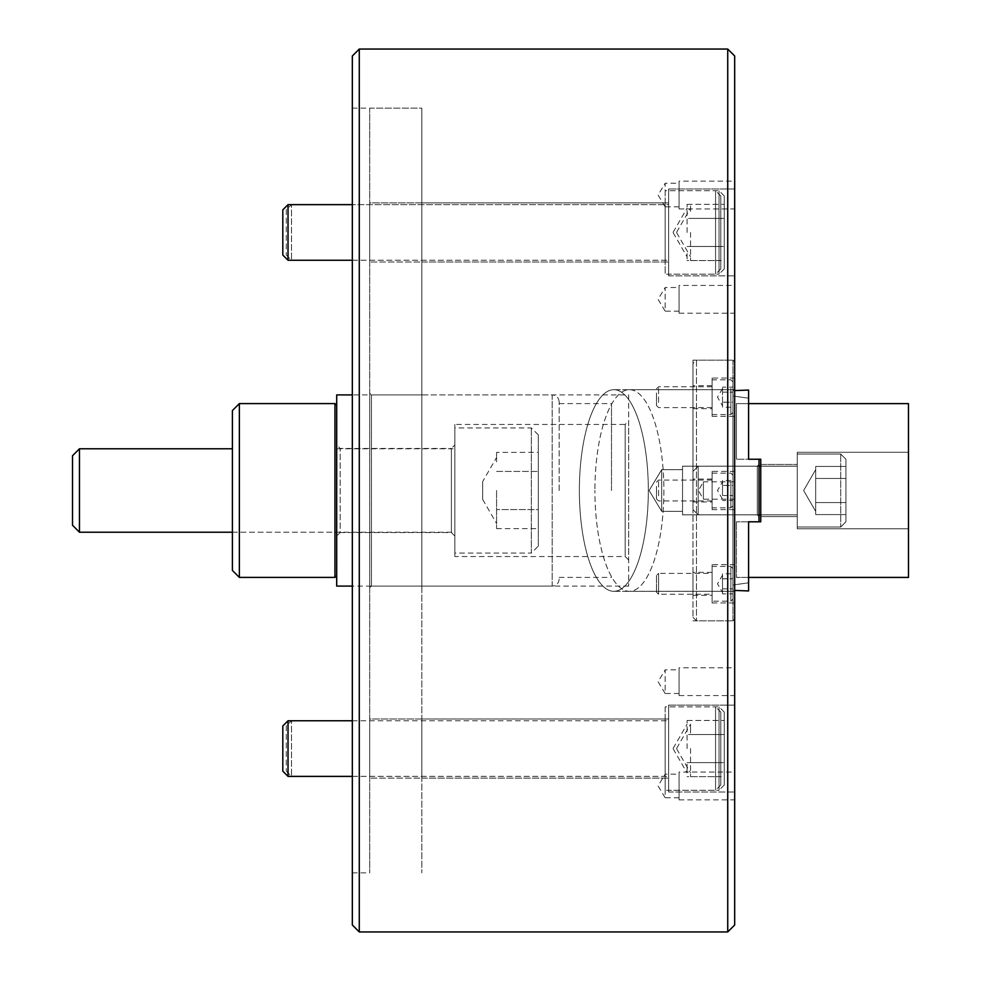 <?xml version="1.0" encoding="UTF-8"?>
<svg xmlns="http://www.w3.org/2000/svg" width="981" height="981" viewBox="0 0 981 981"><rect width="100%" height="100%" fill="white"/><g stroke="black" fill="none" stroke-linecap="round" stroke-linejoin="round"><path stroke-width="0.74" stroke-dasharray="4.91 3.68" d="M352.326 56.003L352.326 924.997M359.279 931.95L359.279 49.05M734.683 924.997L734.683 56.003M727.73 49.05L727.73 931.95M679.073 772.059L679.073 799.858L679.073 772.059L734.683 772.059L734.683 799.858L734.683 772.059M679.073 799.858L734.683 799.858M679.073 797.774L665.167 797.774L665.167 774.144L658.067 785.953L665.167 797.774L665.167 774.144L679.073 774.144L679.073 797.774L679.073 774.144M679.073 667.779L679.073 695.578L679.073 667.779L734.683 667.779L734.683 695.578L734.683 667.779M679.073 695.578L734.683 695.578M679.073 693.493L665.167 693.493L665.167 669.864L658.067 681.685L665.167 693.493L665.167 669.864L679.073 669.864L679.073 693.493L679.073 669.864M668.65 705.106L734.683 705.106L734.683 792.01L734.683 705.106L734.683 792.01L734.683 705.106L668.65 705.106L668.65 792.01L734.683 792.01L668.65 792.01L668.65 705.106M421.855 719.012L668.65 719.012L668.65 778.105L668.65 719.012L668.65 778.105L668.65 719.012L421.855 719.012L421.855 778.105L668.65 778.105L421.855 778.105L421.855 719.012L421.855 778.105L421.855 719.012L369.714 719.012L369.714 778.105L369.714 719.012L369.714 778.105L369.714 719.012L421.855 719.012L421.855 778.105L369.714 778.105L421.855 778.105L421.855 719.012M663.879 490.5A100.798 34.482 90 0 1 629.397 591.298A100.798 34.482 90 0 1 594.915 490.5A100.798 34.482 90 0 0 629.397 591.298A100.798 34.482 90 0 0 663.879 490.5A100.798 34.482 90 0 0 629.397 389.702A100.798 34.482 90 0 0 594.915 490.5A100.798 34.482 90 0 1 629.397 389.702A100.798 34.482 90 0 1 663.879 490.5M679.073 181.142L679.073 208.941L679.073 181.142L734.683 181.142L734.683 208.941L734.683 181.142M679.073 208.941L734.683 208.941M679.073 206.856L665.167 206.856L665.167 183.226L658.067 195.047L665.167 206.856L665.167 183.226L679.073 183.226L679.073 206.856L679.073 183.226M679.073 285.422L679.073 313.221L679.073 285.422L734.683 285.422L734.683 313.221L734.683 285.422M679.073 313.221L734.683 313.221M679.073 311.136L665.167 311.136L665.167 287.507L658.067 299.315L665.167 311.136L665.167 287.507L679.073 287.507L679.073 311.136L679.073 287.507M668.65 188.99L734.683 188.99L734.683 275.894L734.683 188.99L734.683 275.894L734.683 188.99L668.65 188.99L668.65 275.894L734.683 275.894L668.65 275.894L668.65 188.99M421.855 202.895L668.65 202.895L668.65 261.988L668.65 202.895L668.65 261.988L668.65 202.895L421.855 202.895L421.855 261.988L668.65 261.988L421.855 261.988L421.855 202.895L421.855 261.988L421.855 202.895L369.714 202.895L369.714 261.988L369.714 202.895L369.714 261.988L369.714 202.895L421.855 202.895L421.855 261.988L369.714 261.988L421.855 261.988L421.855 202.895M559.145 490.5L559.145 401.867L559.145 490.5M692.978 490.5L692.978 360.15L692.978 490.5M421.855 490.5L421.855 108.143L421.855 490.5M611.506 490.5L611.506 403.596L611.506 490.5M734.683 490.5L734.683 620.85L734.683 490.5M628.674 560.016L625.191 556.546L454.865 556.546L454.865 424.454L625.191 424.454L625.191 556.546L625.191 424.454L628.674 420.984L628.674 560.016L628.674 420.984M454.865 444.969L454.865 536.031L454.865 444.969L451.395 448.44L451.395 532.56L451.395 448.44L340.162 448.44L340.162 532.56L336.691 536.031L336.691 444.969L336.691 536.031M454.865 536.031L451.395 532.56L340.162 532.56L340.162 448.44L336.691 444.969M454.865 424.454L454.865 556.546M628.674 394.914L628.674 586.086L628.674 394.914L352.326 394.914M628.674 586.086L352.326 586.086M336.691 394.914L336.691 586.086M757.283 466.171L759.012 464.43L759.012 516.57L759.012 464.43L759.012 516.57L759.012 464.43L757.283 466.171L757.283 514.829L759.012 516.57L757.283 514.829L757.283 466.171L757.283 514.829L757.283 466.171L759.024 464.442L759.024 516.582L759.024 464.442L759.024 516.582L759.024 464.442L757.283 466.183L757.283 514.853L759.024 516.582L757.283 514.853L757.283 466.183L757.283 514.853L757.283 466.183L682.543 466.171L757.283 466.171L682.543 466.183L682.543 514.829L757.283 514.829L682.543 514.829L682.543 466.171L682.543 514.853L757.283 514.853L682.543 514.853L682.543 466.183L757.283 466.183M661.685 469.641L682.543 469.641L682.543 511.371L682.543 469.666L682.543 511.371L682.543 469.666L661.685 469.641L661.685 511.359L682.543 511.359L661.685 511.359L661.685 469.641L661.685 511.359L661.685 469.641L682.543 469.666L661.697 469.666L661.697 511.371L682.543 511.371L661.697 511.371L661.697 469.666L661.697 511.371L661.697 469.666L649.152 490.5L661.685 511.359L649.152 490.5L661.685 469.641L649.164 490.512L661.697 511.371L649.164 490.512L661.697 469.666M579.366 490.5A100.798 34.482 90 0 0 613.848 591.298A100.798 34.482 90 0 0 648.318 490.5A100.798 34.482 90 0 0 613.848 389.702A100.798 34.482 90 0 0 579.366 490.5A100.798 34.482 90 0 1 613.848 389.715A100.798 34.482 90 0 1 648.318 490.512A100.798 34.482 90 0 1 613.848 591.322A100.798 34.482 90 0 1 579.366 490.512M759.024 466.183L759.024 490.512L759.024 459.231L748.589 459.231L748.589 390.058L748.589 459.231L759.024 459.231L736.424 459.231L748.589 459.231L748.589 403.62L736.424 403.62L748.589 403.62L748.589 459.231L748.589 403.62L748.589 459.231L760.753 459.231L748.589 459.231L748.589 403.62L748.589 459.231L748.589 403.62L736.424 403.62L736.424 459.231L736.424 403.62L736.424 459.231L736.424 403.62L748.589 403.62L748.589 459.231L736.424 459.231L759.012 459.231L748.589 459.218L748.589 398.188L732.942 396.005L748.589 398.188L748.589 459.218L759.012 459.218L759.012 521.782L759.012 459.218L748.589 459.218L748.589 403.62L748.589 459.218L759.012 459.218L759.012 521.782L748.589 521.782L748.589 582.824L732.954 585.007L748.589 582.824L748.589 521.806L748.589 577.417L748.589 521.806L736.424 521.806L748.589 521.806L748.589 577.417L748.589 521.806L748.589 577.417L748.589 521.806L748.589 577.417L908.48 577.417L908.48 403.62L748.589 403.62L908.48 403.62L908.492 577.417L748.589 577.417L748.589 521.806L760.753 521.806L748.589 521.806L748.589 577.417L736.424 577.417L736.424 521.806L736.424 577.417L736.424 521.806L736.424 577.417L908.48 577.417M748.589 390.082L732.954 390.671L732.954 389.715L732.942 591.298L732.954 590.354L734.683 590.439L732.942 590.341L732.954 390.671L734.683 390.573M732.942 396.005L732.942 584.995L732.954 396.03M759.012 521.782L748.589 521.782L759.012 521.782M748.589 577.417L736.424 577.417L748.589 577.417L748.589 521.806L759.024 521.806L736.424 521.806L748.589 521.806L748.589 590.954L748.589 521.782M734.683 499.194L703.402 499.194L703.402 481.806L698.386 490.5L703.402 499.194L703.402 481.806L734.683 481.806L734.683 499.194L734.683 481.806M712.096 378.065L712.096 416.3L712.096 378.065L734.683 378.065L734.683 416.3L734.683 378.065M712.096 416.3L734.683 416.3M692.978 385.705L692.978 408.648L692.978 385.705L712.096 385.705L712.096 408.648L712.096 385.705M692.978 408.648L712.096 408.648M712.096 564.7L712.096 602.935L712.096 564.7L734.683 564.7L734.683 602.935L734.683 564.7M712.096 602.935L734.683 602.935M692.978 572.352L692.978 595.295L692.978 572.352L712.096 572.352L712.096 595.295L712.096 572.352M692.978 595.295L712.096 595.295M712.096 471.383L712.096 509.617L712.096 471.383L734.683 471.383L734.683 509.617L734.683 471.383M712.096 509.617L734.683 509.617M692.978 479.035L692.978 501.965L692.978 479.035L712.096 479.035L712.096 501.965L712.096 479.035M692.978 501.965L712.096 501.965M734.683 619.109L734.683 361.891L734.683 619.109L732.954 620.85L732.954 360.15L696.449 360.15L696.449 620.85L696.449 360.15L692.978 363.632L692.978 617.368L692.978 363.632M734.683 361.891L732.954 360.15L732.954 620.85L696.449 620.85L692.978 617.368M336.691 532.217L336.691 448.783L336.691 532.217L232.411 532.217L232.411 448.783L232.411 532.217L454.865 532.217L454.865 448.783L454.865 532.217M336.691 448.783L454.865 448.783M336.691 405.337L336.691 575.663L336.691 405.337M232.411 410.549L232.411 570.452M334.95 403.596L334.95 577.404M239.364 577.404L239.364 403.596M482.677 481.561L482.677 499.439L482.677 481.561L496.582 457.477L496.582 461.904L496.582 457.477M496.582 490.5L496.582 528.636L496.582 490.5M482.677 499.439L496.582 523.523M538.299 546.11L538.299 434.89L538.299 546.11L531.346 553.063L531.346 427.937L531.346 553.063L454.865 553.063L454.865 427.937L454.865 553.063M538.299 434.89L531.346 427.937L454.865 427.937M496.582 461.904L496.582 452.364L496.582 461.904M538.299 509.568L538.299 471.432L538.299 528.636L538.299 509.568L496.582 509.568L538.299 509.568M538.299 452.364L538.299 471.432L538.299 452.364L496.582 452.364M79.461 532.217L79.461 448.783M72.508 455.736L72.508 525.264M496.582 528.636L538.299 528.636M496.582 471.432L538.299 471.432L496.582 471.432M797.246 528.759L908.48 528.759L908.48 452.278L908.492 528.759L908.492 452.278L908.492 528.759L797.246 528.759L797.246 452.278L908.48 452.278L797.246 452.278L797.246 528.759L797.246 452.278L797.246 528.759L908.492 528.759L797.259 528.759L797.259 452.278L908.492 452.278L797.259 452.278L797.259 528.759M760.753 516.582L797.246 516.582L797.259 464.442L797.259 516.582L797.259 464.442L797.259 516.582L760.753 516.582L760.753 464.442L797.246 464.442L760.753 464.442L760.753 516.582L760.753 464.442L760.753 516.582L797.259 516.582L760.753 516.582L760.753 464.442L797.259 464.442L760.753 464.442L760.753 516.582M760.753 459.231L760.753 521.806M815.677 469.666L815.677 514.596L815.677 472.462L815.677 490.512L815.677 472.462L815.677 478.47L845.916 478.47L845.916 502.554L845.916 466.441L845.916 514.596L845.916 466.441L845.916 514.596L845.916 466.441L845.916 478.47L815.677 478.47L815.677 502.554L845.916 502.554L845.916 514.596L845.916 502.554L815.677 502.554L815.677 466.441L815.677 478.47L815.677 466.441L845.916 466.441L815.677 466.441L815.677 514.596L845.916 514.596L815.677 514.596L815.677 502.554L845.916 502.554L815.677 502.554L815.677 490.512L815.677 514.596L815.677 478.47L845.916 478.47L815.677 478.47L815.677 490.512L815.677 469.666L815.677 490.512L815.677 472.462L815.677 478.47L845.916 478.47L815.677 478.47L815.677 466.441L815.677 472.462L815.677 469.666L803.635 490.512L815.677 511.371L815.677 490.512L815.677 502.554L845.916 502.554L815.677 502.554L815.677 472.462L815.677 511.371L803.635 490.512L815.677 469.666L803.635 490.512L815.677 511.371L803.635 490.512L815.677 469.666M760.753 466.183L698.19 466.183L692.978 471.395L698.19 466.183L698.19 514.853L698.19 466.183L698.19 514.853L698.19 466.183L698.19 514.853L692.978 509.63L698.19 514.853L698.19 466.183L692.978 471.395L692.978 509.63L692.978 471.395L692.978 509.63L692.978 471.395L692.978 509.63L692.978 471.395L692.978 509.63L692.978 471.395L698.19 466.183L698.19 514.853L759.012 514.853L698.19 514.853L698.19 466.183L759.012 466.183M845.916 459.231L845.916 521.806L840.705 527.018L840.705 454.019L840.705 527.018L840.705 454.019L840.705 527.018L840.705 454.019L840.705 527.018L840.705 454.019L840.705 527.018L797.246 527.018L797.246 454.019L797.246 527.018L797.246 454.019L840.705 454.019L845.916 459.231L845.916 521.806L845.916 459.231L845.916 521.806L845.916 459.231L840.705 454.019L797.259 454.019L797.246 527.018L797.259 454.019L797.259 527.018L797.259 454.019L797.259 527.018L840.705 527.018L845.916 521.806L845.916 459.231L845.916 521.806L845.916 459.231L840.705 454.019L797.246 454.019L840.705 454.019L845.916 459.231M760.753 514.853L797.246 514.853L797.246 466.183L797.259 514.853L797.259 466.183L797.259 514.853L698.19 514.853L760.753 514.853M676.645 748.307L690.538 724.223L690.538 727.485L690.538 724.223M690.538 748.552L690.538 776.658L690.538 748.552M676.645 748.81L690.538 772.893M286.28 725.965L286.28 771.152L286.28 725.965L291.48 720.765L291.504 776.363L668.65 776.363L668.65 720.753L668.65 776.363M286.28 771.152L291.504 776.363L291.504 720.753M724.26 785.058L724.26 712.059L724.26 785.058L719.048 790.269L719.048 706.847L719.048 790.269L668.65 790.269L668.65 706.847L668.65 790.269M724.26 712.059L719.048 706.847L668.65 706.847M352.326 720.753L668.65 720.753M690.538 727.485L690.538 734.511L690.538 727.485M724.26 762.605L724.26 734.511L724.26 776.658L724.26 762.605L690.538 762.605L724.26 762.605M724.26 720.459L724.26 734.511L724.26 720.459L690.538 720.459M690.538 776.658L724.26 776.658M690.538 734.511L724.26 734.511L690.538 734.511M676.645 232.19L690.538 208.107L690.538 211.369L690.538 208.107M690.538 232.448L690.538 260.541L690.538 232.448M676.645 232.693L690.538 256.777M286.28 209.848L286.28 255.035L286.28 209.848L291.48 204.649L291.504 260.247L668.65 260.247L668.65 204.637L668.65 260.247M286.28 255.035L291.504 260.247L291.504 204.637M724.26 268.941L724.26 195.942L724.26 268.941L719.048 274.153L719.048 190.731L719.048 274.153L668.65 274.153L668.65 190.731L668.65 274.153M724.26 195.942L719.048 190.731L668.65 190.731M352.326 260.272L665.167 260.272L665.167 204.649L352.326 204.649L668.65 204.637M690.538 211.369L690.538 204.342L690.538 211.369M724.26 246.489L724.26 218.395L724.26 260.541L724.26 246.489L690.538 246.489L724.26 246.489M724.26 204.342L724.26 218.395L724.26 204.342L690.538 204.342M690.538 260.541L724.26 260.541M690.538 218.395L724.26 218.395L690.538 218.395M673.162 748.822L687.068 772.905L687.068 769.644L687.068 772.905M687.068 748.577L687.068 720.483L687.068 748.577M673.162 748.319L687.068 724.248M282.81 725.977L282.81 771.164M288.022 776.388L288.022 720.765M720.79 712.071L720.79 785.07L720.79 712.071L715.566 706.86L715.566 790.281L715.566 706.86L665.167 706.86L665.167 790.281L665.167 706.86M720.79 785.07L715.566 790.281L665.167 790.281M352.326 720.765L665.167 720.765L665.167 776.388L665.167 720.765M352.326 776.388L665.167 776.388M687.068 769.644L687.068 762.617L687.068 769.644M720.79 734.524L720.79 762.617L720.79 720.483L720.79 734.524L687.068 734.524L720.79 734.524M720.79 776.67L720.79 762.617L720.79 776.67L687.068 776.67M687.068 720.483L720.79 720.483M687.068 762.617L720.79 762.617L687.068 762.617M673.162 232.705L687.068 256.789L687.068 253.527L687.068 256.789M687.068 232.46L687.068 204.367L687.068 232.46M673.162 232.215L687.068 208.131M282.81 209.86L282.81 255.06M288.022 260.272L288.022 204.649M720.79 195.967L720.79 268.953L720.79 195.967L715.566 190.743L715.566 274.177L715.566 190.743L665.167 190.743L665.167 274.177L665.167 190.743M720.79 268.953L715.566 274.177L665.167 274.177M687.068 253.527L687.068 260.554L687.068 253.527M720.79 218.407L720.79 246.513L720.79 204.367L720.79 218.407L687.068 218.407L720.79 218.407M720.79 260.554L720.79 246.513L720.79 260.554L687.068 260.554M665.167 204.649L665.167 260.272M687.068 204.367L720.79 204.367M687.068 246.513L720.79 246.513L687.068 246.513M815.677 466.441L845.916 466.441L815.677 466.441L815.677 472.462L815.677 466.441M815.677 514.596L845.916 514.596L815.677 514.596L815.677 508.575L815.677 514.596M815.677 478.47L845.916 478.47L815.677 478.47M815.677 502.554L845.916 502.554L815.677 502.554M748.589 403.62L908.48 403.62M682.543 466.183L682.543 514.853L682.543 466.183M759.024 521.806L759.024 459.231L759.024 521.806L748.589 521.806L759.024 521.806L759.024 490.512L759.024 514.853M748.589 521.806L748.589 582.849M748.589 398.188L748.589 459.231L759.024 459.231M559.145 401.867C558.741 397.636 556.423 395.318 552.193 394.914L552.193 490.5L552.193 394.914L421.855 394.914L421.855 586.086L421.855 394.914L371.443 394.914L371.443 586.086L369.714 587.827L369.714 393.173L369.714 587.827M559.145 579.133C558.741 583.364 556.423 585.682 552.193 586.086L552.193 490.5L552.193 586.086L371.443 586.086L371.443 394.914L369.714 393.173M352.326 108.143L421.855 108.143L421.855 872.857L421.855 108.143L369.714 108.143L369.714 872.857L369.714 108.143M352.326 872.857L369.714 872.857M722.519 575.124L722.519 592.512L722.519 575.124L717.503 583.818L722.519 592.512M656.473 575.479L656.473 592.156L656.473 575.479L658.57 573.395L658.57 594.253L712.096 594.253L712.096 573.395L712.096 594.253M656.473 592.156L658.57 594.253L658.57 573.395L712.096 573.395M732.954 599.109L732.954 568.526L732.954 599.109L730.87 601.194L730.87 566.442L730.87 601.194L712.096 601.194L712.096 566.442L712.096 601.194M732.954 568.526L730.87 566.442L712.096 566.442M722.519 573.787L722.519 576.288L722.519 573.787L732.954 573.787L732.954 588.833L732.954 573.787M732.954 593.848L732.954 588.833L732.954 593.848L722.519 593.848L722.519 591.347L722.519 593.848M722.519 588.833L732.954 588.833L722.519 588.833M722.519 578.802L732.954 578.802L722.519 578.802M722.519 494.841L722.519 481.806L722.519 494.841M656.473 486.331L656.473 498.839L656.473 486.331M658.57 495.712L658.57 480.077L658.57 495.712M732.954 498.152L732.954 475.209L732.954 498.152M730.87 481.806L730.87 507.876L730.87 481.806M712.096 495.712L712.096 480.077L712.096 495.712M712.096 499.194L712.096 473.124L712.096 499.194M722.519 485.485L722.519 490.5L722.519 482.971L722.519 485.485L732.954 485.485L732.954 480.469L732.954 495.515L732.954 485.485L722.519 485.485M722.519 480.469L722.519 482.971L722.519 480.469L732.954 480.469M732.954 500.531L732.954 495.515L732.954 500.531L722.519 500.531M722.519 495.515L732.954 495.515L722.519 495.515M722.519 401.523L722.519 387.152L722.519 401.523M656.473 393.013L656.473 405.521L656.473 393.013M658.57 402.394L658.57 386.747L658.57 402.394M732.954 404.834L732.954 381.891L732.954 404.834M730.87 388.488L730.87 414.558L730.87 388.488M712.096 402.394L712.096 386.747L712.096 402.394M712.096 405.876L712.096 379.806L712.096 405.876M722.519 402.198L722.519 397.182L722.519 404.712L722.519 402.198L732.954 402.198L732.954 407.213L732.954 392.167L732.954 402.198L722.519 402.198M722.519 407.213L722.519 404.712L722.519 407.213L732.954 407.213M732.954 387.152L732.954 392.167L732.954 387.152L722.519 387.152M722.519 392.167L732.954 392.167L722.519 392.167M629.397 591.298L734.683 591.298L629.397 591.298M629.397 389.702L734.683 389.702L629.397 389.702M692.978 360.15L734.683 360.15M559.145 403.596L611.506 403.596M559.145 577.404L611.506 577.404M692.978 620.85L734.683 620.85M613.848 591.298L732.942 591.298L613.848 591.322M613.848 389.702L732.942 389.702L613.848 389.715M698.19 466.183L797.246 466.183L698.19 466.183M797.246 527.018L840.705 527.018L845.916 521.806L840.705 527.018L797.259 527.018M692.978 509.63L698.19 514.853L692.978 509.63M722.519 499.194L717.503 490.5L722.519 481.806M656.473 498.839L658.57 500.923L712.096 500.923M732.954 505.791L730.87 507.876L712.096 507.876M712.096 473.124L730.87 473.124L732.954 475.209M656.473 482.161L658.57 480.077L712.096 480.077M722.519 388.488L717.503 397.182L722.519 405.876M656.473 388.844L658.57 386.747L712.096 386.747M732.954 381.891L730.87 379.806L712.096 379.806M712.096 414.558L730.87 414.558L732.954 412.474M656.473 405.521L658.57 407.606L712.096 407.606"/><path stroke-width="1.47" d="M359.279 931.95L352.326 924.997L352.326 56.003L359.279 49.05L359.279 931.95L727.73 931.95L727.73 49.05L359.279 49.05M727.73 49.05L734.683 56.003L734.683 924.997L727.73 931.95M352.326 394.914L336.691 394.914L336.691 586.086L352.326 586.086M748.589 582.849L748.589 590.954L734.683 590.427L748.589 590.954L748.589 521.782L759.012 521.782L759.012 459.218L760.753 459.231L760.753 521.806L748.589 521.806L760.753 521.806M908.48 403.62L908.492 577.417L908.48 403.62L748.589 403.62L748.589 390.058L748.589 398.188M734.683 390.573L748.589 390.058M336.691 405.337L334.95 403.596L239.364 403.596L239.364 577.404L232.411 570.452L232.411 410.549L239.364 403.596M336.691 575.663L334.95 577.404L334.95 403.596M334.95 577.404L239.364 577.404M79.461 532.217L72.508 525.264L72.508 455.736L79.461 448.783L79.461 532.217L232.411 532.217M79.461 448.783L232.411 448.783M908.48 577.417L748.589 577.417M760.753 459.231L748.589 459.231L748.589 403.62M759.012 514.853L760.753 514.853L759.012 514.853M759.012 466.183L760.753 466.183M291.504 720.753L352.326 720.753M291.504 204.637L352.326 204.637L288.022 204.649L288.022 260.272L352.326 260.272M288.022 720.765L288.022 776.388L282.81 771.164L282.81 725.977L288.022 720.765L352.326 720.765M288.022 776.388L352.326 776.388M288.022 260.272L282.81 255.06L282.81 209.86L288.022 204.649M759.024 459.231L759.024 466.183M759.024 514.853L759.024 521.806"/></g></svg>
